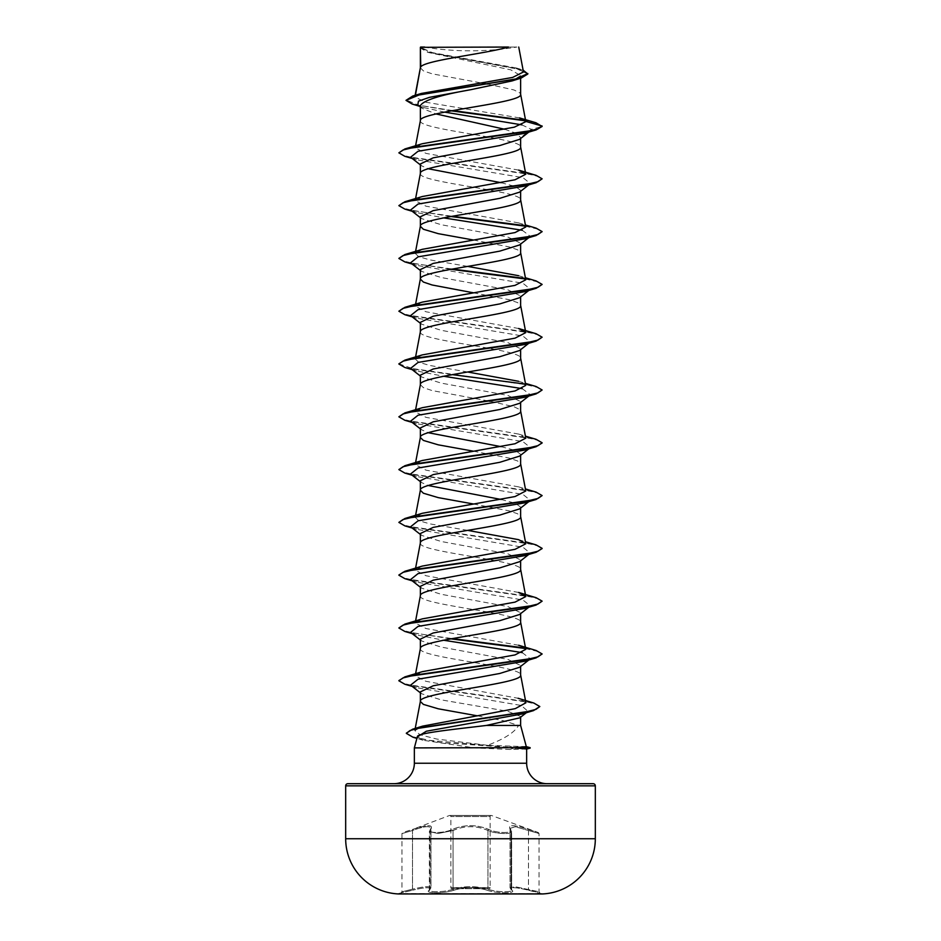 <?xml version="1.0" encoding="UTF-8"?>
<svg xmlns="http://www.w3.org/2000/svg" width="941" height="941" viewBox="0 0 941 941"><rect width="100%" height="100%" fill="white"/><g stroke="black" fill="none" stroke-linecap="round" stroke-linejoin="round"><path stroke-width="0.71" stroke-dasharray="4.71 3.53" d="M489.073 888.716A1.07 1.07 0 0 0 490.143 887.634L450.857 887.634L490.143 887.634L490.143 816.541L450.857 816.541L490.143 816.541A1.07 1.07 0 0 1 491.59 815.529L449.41 815.529L491.59 815.529L538.346 832.55L539.052 833.561L528.501 830.491L539.052 833.561L539.052 891.774L539.84 892.809L528.477 890.221L542.475 893.95L398.525 893.95L542.475 893.515L398.525 893.515L412.511 890.233L401.16 892.809L401.948 891.774L401.948 833.561L402.654 832.55L412.393 829.48C427.473 824.41 433.601 824.41 430.743 829.48C426.155 833.503 444.152 833.503 452.162 829.492C464.419 824.422 476.64 824.422 488.838 829.492C496.872 833.503 514.845 833.491 510.257 829.48C507.434 824.41 513.551 824.41 528.607 829.48L538.346 832.55L528.619 829.492C513.563 824.422 507.446 824.422 510.281 829.492C514.856 833.503 496.848 833.491 488.85 829.48C476.593 824.41 464.36 824.41 452.15 829.48C444.117 833.503 426.132 833.503 430.719 829.492C433.53 824.422 427.414 824.422 412.381 829.492L449.41 815.529A1.07 1.07 0 0 1 450.857 816.541L450.857 887.634A1.07 1.07 0 0 0 451.927 888.716L489.073 888.716L451.927 888.716M429.12 890.221C431.813 886.893 426.285 886.893 412.523 890.221C426.249 886.904 431.778 886.904 429.096 890.233C423.791 893.621 444.481 893.609 453.903 890.221C444.458 893.621 423.803 893.609 429.12 890.221A1.07 1 50.2 0 0 429.59 890.021L430.931 887.786C430.108 885.952 423.956 886.422 412.487 889.198C398.808 892.574 398.808 892.574 412.499 889.186C398.808 892.574 398.808 892.574 412.499 889.186C423.968 886.41 430.131 885.94 430.966 887.775L429.39 890.139L429.378 831.621L430.966 828.339L430.966 887.775L429.614 890.01A1.07 1 -129.7 0 1 429.12 890.221M429.355 890.139L429.355 831.609L430.966 828.339C430.072 825.551 423.921 826.269 412.499 830.491C398.831 834.514 398.831 834.514 412.487 830.503C398.831 834.514 398.831 834.514 412.487 830.503L412.393 829.48L412.487 830.503C423.862 826.292 430.013 825.575 430.931 828.362L430.178 829.786A1.07 0.976 41.1 0 1 430.743 829.48A1.07 0.976 -139 0 0 430.155 829.797A1.07 0.976 41.1 0 0 429.966 830.491L429.966 889.186C425.038 892.574 444.27 892.574 453.056 889.198C464.678 885.869 476.311 885.869 487.944 889.198A1.07 0.765 -70.8 0 1 487.097 890.221C496.542 893.609 517.221 893.609 511.904 890.233C509.222 886.904 514.751 886.904 528.489 890.233C514.715 886.893 509.175 886.893 511.88 890.221C517.197 893.609 496.519 893.609 487.085 890.233C476.017 886.904 464.972 886.904 453.915 890.233C464.972 886.893 476.04 886.893 487.097 890.221A1.07 0.765 -70.9 0 0 487.944 889.198C495.413 892.115 512.351 892.656 511.622 890.139L510.034 887.775L515.245 886.728L539.052 891.774L515.28 886.74L510.069 887.786L511.645 890.139C512.386 892.656 495.425 892.115 487.956 889.186C476.322 885.857 464.689 885.857 453.044 889.186C444.293 892.574 425.026 892.574 429.931 889.198A1.07 1 50.2 0 1 429.59 890.021L430.931 887.786L430.931 828.362L429.355 831.609L438.071 833.514L453.044 830.491C464.654 825.422 476.299 825.422 487.956 830.491C495.319 833.949 512.422 834.632 511.645 831.621L511.669 890.28L511.622 831.621C512.41 834.632 495.319 833.961 487.944 830.503A1.07 0.741 115.6 0 1 488.838 829.492A1.07 0.741 115.6 0 0 487.956 830.491C476.334 825.445 464.713 825.445 453.056 830.503A1.07 0.741 64.4 0 0 452.162 829.492A1.07 0.741 64.4 0 1 453.044 830.491L438.106 833.514L429.378 831.621L430.155 829.797A1.07 0.976 -139 0 0 429.931 830.503L429.931 889.198M511.034 830.491L510.822 829.786A1.07 0.976 -41.1 0 0 510.257 829.48A1.07 0.976 139 0 1 510.845 829.797L510.845 829.797A1.07 0.976 -41.1 0 1 511.034 830.491L511.034 889.186A1.07 1 129.7 0 0 511.386 890.01L511.41 890.021A1.07 1 -50.2 0 1 511.069 889.198L511.069 830.503L510.069 828.362L515.315 826.751L528.513 830.503L515.303 826.739L510.034 828.339L511.034 830.491M424.132 47.05A286.476 286.476 0 0 0 516.868 47.05L424.132 47.05L516.868 47.05M526.325 746.683L487.462 745.307C504.317 738.979 514.68 732.357 518.562 725.44L520.632 725.44M530.148 747.672L513.633 747.672L509.681 746.166M393.891 783.7L547.109 783.7L393.891 783.7M420.368 67.811L423.391 70.881L432.095 73.81L481.639 83.031M420.768 66.893L420.368 67.952M420.368 47.321L428.873 52.602L510.763 69.834L520.632 75.586L520.632 78.232M520.632 75.586L512.116 80.914M504.682 129.258L516.456 133.41L520.632 137.586L519.479 139.386M521.855 124.859L531.371 129.34L520.632 137.586L520.632 138.48M501.165 182.707L515.503 186.541L520.632 190.376L519.467 192.187M520.632 190.376L520.632 191.27M420.368 216.771L421.521 218.583L441.247 224.734L507.799 237.026L520.632 243.166L519.479 244.978M520.632 243.166L520.632 244.072M420.368 269.561L421.521 271.373L441.188 277.513L507.799 289.816L520.632 295.956L519.467 297.768M420.368 331.785L420.368 331.914C417.263 340.713 523.737 349.511 520.632 358.309L520.632 358.18M520.632 295.956L520.632 296.862M420.368 322.363L421.533 324.163L441.188 330.303L507.811 342.606L520.632 348.758L519.479 350.558M520.632 348.758L520.632 349.652M420.368 375.153L421.521 376.953L441.235 383.116L507.799 395.396L520.632 401.548L519.479 403.36M520.632 401.548L520.632 402.454M501.165 446.669L515.515 450.516L520.632 454.338L519.479 456.15M520.632 454.338L520.632 455.244M501.165 499.471L515.503 503.306L520.632 507.128L519.479 508.94M420.368 542.957L420.368 543.086C417.263 551.885 523.737 560.683 520.632 569.481L520.632 569.352M520.632 507.128L520.632 508.034M420.368 533.535L421.521 535.335L441.211 541.487L507.787 553.779L520.632 559.93L519.479 561.73M420.368 595.747L420.368 595.876C417.263 604.675 523.737 613.473 520.632 622.272L520.632 622.142M520.632 559.93L520.632 560.824M420.368 586.325L421.521 588.125L441.176 594.277L507.811 606.58L520.632 612.72L519.467 614.52M420.368 648.537L420.368 648.678C417.263 657.477 523.737 666.275 520.632 675.073L520.632 674.932M520.632 612.72L520.632 613.626M420.368 639.115L421.521 640.927L441.223 647.079L507.799 659.37L520.632 665.51L519.479 667.322M520.632 665.51L520.632 666.416M487.403 84.031L513.915 89.948L519.867 92.877L520.632 94.347M420.368 105.686L422.027 108.309L435.977 113.92M420.368 120.742C417.263 129.54 523.737 138.339 520.632 147.137L520.632 147.008M420.368 163.981L421.533 165.792L428.261 168.757M420.368 173.532C417.263 182.331 523.737 191.129 520.632 199.927L520.632 199.798M473.358 240.002L508.905 246.86L517.609 249.788L520.632 252.729M473.358 292.792L508.905 299.65L517.609 302.59L520.632 305.519M420.368 384.704L423.391 387.645L432.095 390.574L488.697 401.031M490.155 401.289L513.915 406.7L519.867 409.641L520.632 411.099M420.368 427.943L421.521 429.755L428.261 432.719M473.358 451.174L508.905 458.032L517.609 460.961L520.632 463.901M420.368 480.733L421.521 482.545L428.261 485.521M473.358 503.976L508.905 510.822L517.609 513.762L520.632 516.691M420.368 691.906L421.521 693.717L441.153 699.857L507.74 711.29L520.632 716.524L520.632 717.183M477.487 715.842L502.729 720.535L518.562 725.44M519.526 117.907L425.932 102.251L414.816 97.052L421.45 93.43M523.467 71.975L516.444 68.011L432.39 52.625L420.427 47.391L508.446 47.05M415.216 96.3L415.416 95.241M520.632 716.524L519.785 717.842M444.564 112.108L423.615 107.556L417.78 104.945M528.818 132.081L531.371 129.34L542.122 126.459L525.537 120.848M451.339 110.838L412.193 104.051M527.842 73.998L516.291 68.54L427.437 52.131L420.368 48.026M535.923 122.742L525.019 120.319M452.75 110.579L418.769 105.251L406.006 99.922M523.114 70.116L431.79 52.931L420.345 47.344M487.462 745.307L436.836 739.073L420.239 734.85L414.828 730.628L422.615 726.146M525.913 702.774L518.068 698.269L425.814 681.272L415.204 675.744L422.38 671.651M525.772 649.337L518.609 645.255L425.944 628.517L415.204 622.942L422.38 618.86M518.62 592.454L425.979 575.739L415.204 570.152L422.391 566.059M467.642 530.371L429.849 523.866L418.698 520.62L415.216 517.362L422.368 513.268M525.796 490.967L518.632 486.873L425.991 470.147L415.204 464.572L422.368 460.478M525.796 438.165L518.62 434.083L425.955 417.345L415.204 411.77L422.391 407.688M525.796 385.375L518.62 381.293L525.407 383.352M467.642 371.989L429.849 365.484L418.686 362.226L415.216 358.98L422.368 354.886M518.609 328.491L425.967 311.765L415.204 306.19L422.368 302.096M525.772 279.795L518.609 275.701L525.407 277.76M467.642 266.397L429.849 259.892L418.686 256.646L415.204 253.4L422.38 249.306M525.784 226.993L518.62 222.911L425.944 206.173L415.204 200.598L422.403 196.504M518.62 170.109L425.967 153.383L415.228 147.808L422.38 143.714M526.654 749.012L509.998 749.495L474.735 747.895L414.346 747.895M417.357 736.662L423.074 740.273L474.735 747.895M530.406 130.834L524.619 133.34M410.582 157.229L416.381 159.735L522.937 177.649L530.418 183.624L524.619 186.13M410.582 210.019L416.381 212.525L443.623 217.889M522.255 230.263L530.418 236.426L524.619 238.92M410.582 262.821L416.381 265.315L522.925 283.241L530.418 289.216L524.619 291.71M410.582 315.611L416.381 318.117L522.925 336.031L530.312 342.089M529.218 342.759L524.619 344.512M410.582 368.401L416.381 370.907L443.623 376.259M522.255 388.645L530.418 394.797L524.619 397.302M410.582 421.192L416.381 423.697L522.925 441.623L530.418 447.587L524.619 450.092M410.582 473.993L416.381 476.487L522.925 494.413L530.418 500.389L524.619 502.882M410.582 526.784L416.381 529.289L522.925 547.203L530.312 553.261M529.218 553.931L524.619 555.684M410.582 579.574L416.381 582.079L522.937 600.005L530.418 605.969L524.619 608.474M410.582 632.376L416.381 634.869L443.623 640.233M522.267 652.619L530.312 658.841M529.218 659.512L524.619 661.264M410.594 685.166L416.381 687.659L521.267 705.468L528.066 711.396L521.879 714.054M404.889 156.324L526.09 173.52L537.993 176.39L542.122 179.261M404.889 209.114L450.845 216.512M525.36 226.181L537.805 229.11L542.122 232.051M404.889 261.916L450.845 269.302M525.36 278.971L537.805 281.912L542.122 284.841M404.889 314.706L526.09 331.902L537.993 334.773L542.122 337.631M404.889 367.496L526.09 384.693L537.993 387.563L542.122 390.433M404.889 420.286L525.196 437.318L537.429 440.165L542.098 442.999M404.901 473.088L526.09 490.285L537.993 493.143L542.122 496.013M404.901 525.878L525.196 542.91L537.429 545.745L542.098 548.591M404.901 578.668L526.09 595.865L537.993 598.735L542.122 601.593M404.901 631.47L450.845 638.857M525.372 648.525L537.805 651.454L542.122 654.395M404.901 684.26L524.384 701.304L535.864 704.15L539.816 706.985M413.075 737.262L441.305 742.684L513.633 747.672L429.802 740.414L412.911 736.779L406.359 733.145M398.878 152.418L403.007 155.289L414.91 158.147L536.099 175.344M398.878 205.209L402.713 207.973L413.793 210.725L452.303 216.254M524.807 225.64L536.099 228.134M398.878 258.01L402.713 260.763L413.793 263.527L452.303 269.044M524.807 278.43L536.099 280.936M398.878 310.801L403.007 313.659L414.91 316.529L536.099 333.726M398.902 363.814L414.369 369.225L452.303 374.636M524.819 384.022L536.099 386.516M398.878 416.381L403.007 419.251L414.91 422.121L536.099 439.306M398.878 469.171L403.007 472.041L414.91 474.911L536.099 492.108M398.878 521.973L403.007 524.831L414.91 527.701L536.111 544.898M398.902 574.986L403.571 577.821L415.804 580.656L536.111 597.688M398.878 627.553L402.713 630.317L413.781 633.07L452.303 638.598M524.819 647.984L536.111 650.49M398.902 680.566L403.489 683.378L415.487 686.189L533.841 703.045M347.829 783.7L593.171 783.7M420.639 47.05L426.943 47.05M530.148 748.107L513.633 748.107L509.998 749.495M528.501 830.491L528.477 890.221L528.501 830.491M511.069 830.503A1.07 0.976 139 0 0 510.845 829.797L510.034 828.339L510.034 887.775L511.386 890.01A1.07 1 129.7 0 0 511.88 890.221A1.07 1 -50.2 0 1 511.41 890.021L510.069 887.786L510.069 828.362L511.069 830.503M453.044 889.186A1.07 0.765 -109.2 0 0 453.903 890.221A1.07 0.765 -109.1 0 1 453.056 889.198L453.044 830.491L453.056 889.198M412.487 889.198L412.487 830.503L412.499 889.186M429.966 889.186A1.07 1 -129.7 0 1 429.614 890.01L429.39 890.139M487.956 830.491L487.956 889.186L487.944 830.503M414.346 763.233L526.654 763.233M345.676 785.853L595.324 785.853M595.324 838.749L345.676 838.749M491.214 815.471L449.786 815.471L491.214 815.471M428.873 52.602L427.437 52.131M423.615 107.556L419.439 106.251M520.42 69.211L516.444 68.011M414.805 730.628L415.228 728.405M415.204 675.744L415.593 673.709M415.204 622.942L415.593 620.919M415.204 570.152L415.593 568.129M415.204 517.362L415.593 515.339M415.204 464.572L415.593 462.537M415.204 411.77L415.593 409.747M415.204 358.98L415.593 356.957M415.204 306.19L415.593 304.166M415.204 253.4L415.593 251.365M415.204 200.598L415.593 198.575M415.204 147.808L415.593 145.784M414.816 97.052L415.146 95.323M423.074 740.273L416.898 738.403M416.381 159.735L412.182 158.476M416.381 212.525L412.182 211.266M416.381 265.315L412.182 264.056M416.381 318.117L412.182 316.858M416.381 370.907L412.182 369.648M416.381 423.697L412.182 422.438M416.381 476.487L412.182 475.229M416.381 529.289L412.182 528.03M416.381 582.079L412.182 580.82M416.381 634.869L412.182 633.611M416.381 687.659L412.182 686.401M420.368 164.875L421.533 165.792M530.418 183.624L528.818 184.871M420.368 217.677L421.521 218.583M530.418 236.426L528.818 237.661M420.368 270.467L421.521 271.373M530.418 289.216L528.818 290.451M420.368 323.257L421.521 324.163M530.418 342.006L528.818 343.253M420.368 376.047L421.521 376.953M530.418 394.797L528.818 396.043M420.368 428.849L421.521 429.755M530.418 447.587L528.818 448.833M420.368 481.639L421.521 482.545M530.418 500.389L528.818 501.624M420.368 534.429L421.521 535.335M530.418 553.179L528.818 554.425M420.368 587.219L421.521 588.137M530.418 605.969L528.818 607.216M420.368 640.021L421.521 640.927M530.418 658.771L528.818 660.006M420.368 692.811L421.521 693.717M528.066 711.396L527.042 712.196M518.62 539.663L525.407 541.734M518.632 486.873L525.407 488.932M518.62 434.083L525.407 436.142M518.62 222.899L525.407 224.97M422.027 108.309L420.368 106.992"/><path stroke-width="1.41" d="M345.676 838.749A55.248 55.248 0 0 0 398.525 893.95L542.475 893.95A55.248 55.248 0 0 0 595.324 838.749L595.324 785.853L345.676 785.853L345.676 838.749L595.324 838.749M526.313 746.648L530.148 747.672L514.668 747.672L526.325 746.683L520.632 725.44L486.426 725.44C454.75 729.299 416.981 733.027 417.357 736.662L414.346 747.895L514.668 747.672M595.324 785.853A2.153 2.153 0 0 0 593.171 783.7L347.829 783.7A2.153 2.153 0 0 0 345.676 785.853M547.109 783.7A20.467 20.467 0 0 1 526.654 763.233L414.346 763.233A20.467 20.467 0 0 1 393.891 783.7M414.346 747.895L414.346 763.233M515.08 747.895L526.654 749.012L526.654 763.233M420.768 47.321L508.446 47.05C486.121 53.661 424.944 60.283 420.768 66.893L420.368 47.321L420.368 67.811M415.416 95.241L420.368 67.952M419.439 106.251L412.193 104.051L406.006 100.358L419.521 94.782L521.196 78.056L512.116 80.914L470.5 89.748C440.035 95.065 423.321 100.381 420.368 105.686L420.368 120.742C417.263 111.944 523.737 103.145 520.632 94.347L520.632 78.232M415.593 145.784L420.368 120.742M528.818 132.081L519.479 139.397L499.8 145.537L433.189 157.829L420.368 163.981L420.368 173.532C417.263 164.734 523.737 155.935 520.632 147.137L520.632 138.48M415.593 198.575L420.368 173.532M528.818 184.871L519.467 192.187L499.8 198.328L433.189 210.631L420.368 216.771L420.368 226.322L423.391 229.263L438.271 233.662L473.358 240.002M520.632 191.27L520.632 199.927C523.737 208.726 417.263 217.524 420.368 226.322L415.593 251.365M528.818 237.661L519.479 244.978L499.777 251.129L433.213 263.409L420.368 269.561L420.368 278.983M520.632 244.072L520.632 252.729C523.737 261.527 417.263 270.326 420.368 279.124L423.391 282.053L432.095 284.982L473.358 292.792M528.818 290.451L519.479 297.768L499.812 303.908L433.189 316.211L420.368 322.363L420.368 331.785M520.632 296.862L520.632 305.519C523.737 314.318 417.263 323.116 420.368 331.914M528.818 343.253L519.479 350.558L499.777 356.71L433.189 369.001L420.368 375.153L420.368 384.704C417.263 375.906 523.737 367.108 520.632 358.309L520.632 349.652M415.593 409.747L420.368 384.704M528.818 396.043L519.479 403.348L499.8 409.5L433.213 421.791L420.368 427.943L420.368 437.506L423.391 440.435L438.271 444.834L473.358 451.174M520.632 402.454L520.632 411.099C523.737 419.898 417.263 428.696 420.368 437.506L415.593 462.537M528.818 448.833L519.479 456.15L499.824 462.29L433.189 474.593L420.368 480.733L420.368 490.296L423.391 493.225L438.271 497.624L473.358 503.976M520.632 455.244L520.632 463.901C523.737 472.7 417.263 481.498 420.368 490.296L415.593 515.339M528.818 501.624L519.479 508.94L499.765 515.092L433.201 527.383L420.368 533.535L420.368 542.957M520.632 508.034L520.632 516.691C523.737 525.49 417.263 534.288 420.368 543.086M528.818 554.425L519.479 561.73L499.812 567.882L433.201 580.174L420.368 586.325L420.368 595.747M520.632 560.824L520.632 569.481C523.737 578.28 417.263 587.078 420.368 595.876M528.818 607.216L519.479 614.532L499.812 620.672L433.189 632.975L420.368 639.115L420.368 648.537M520.632 613.626L520.632 622.272C523.737 631.07 417.263 639.868 420.368 648.678L415.593 673.709M528.818 660.006L519.479 667.322L499.765 673.474L433.213 685.766L420.368 691.906L420.368 701.468L423.391 704.397L438.271 708.796L477.487 715.842M520.632 666.416L520.632 675.073C523.737 683.872 417.263 692.67 420.368 701.468L415.228 728.405M481.639 83.031L487.403 84.031M435.977 113.92L504.682 129.258M428.261 168.757L501.165 182.707M488.697 401.031L490.155 401.289M428.261 432.719L501.165 446.669M428.261 485.521L501.165 499.471M520.632 717.183L520.632 725.44M406.006 100.358L412.781 96.017L421.45 93.43L512.61 77.433L523.467 71.975L518.738 47.05M527.042 712.196L519.785 717.842L486.426 725.44M521.855 124.859L444.564 112.108M420.368 106.992L417.78 104.945L418.486 101.146L429.461 97.346L470.5 89.748M525.537 120.848L451.339 110.838M521.196 78.056L527.842 73.998L523.114 70.116M420.368 48.026L420.639 47.05L424.685 47.05M420.368 164.875L410.582 157.229L418.063 151.254L524.619 133.34L536.111 129.929L542.122 126.459L535.923 122.742L519.526 117.907L525.796 121.424L520.608 94.076M525.019 120.319L452.75 110.579M412.781 96.017L515.256 79.173L527.842 73.563M525.819 121.648L514.292 127.176L422.38 143.714L404.901 148.949L526.09 131.752L537.993 128.882L542.122 126.023L525.796 121.424M518.068 698.257L533.841 703.045L539.816 706.55L535.947 709.373L524.819 712.208L412.629 729.193L422.615 726.134L515.315 708.62L525.913 702.774L520.608 674.803M518.609 645.244L536.111 650.49L542.122 653.948L537.993 656.818L526.09 659.688L404.889 676.885L422.38 671.651L515.021 654.924L525.772 649.337L520.608 622.013M404.889 624.095L422.38 618.86L515.009 602.134L525.796 596.547L518.62 592.454L536.111 597.688L542.122 601.158L537.993 604.028L526.09 606.886L404.889 624.095L398.878 628L404.901 631.47L412.182 633.611M525.407 541.734L536.111 544.898L542.122 548.368L537.993 551.226L526.09 554.096L404.889 571.293L422.391 566.059L515.021 549.332L525.796 543.757L518.62 539.663L467.642 530.371M525.407 488.932L536.099 492.108L542.122 495.578L537.993 498.436L526.09 501.306L404.901 518.503L422.368 513.268L515.056 496.542L525.796 490.967L520.608 463.631M525.407 436.142L536.099 439.306L542.122 442.776L537.993 445.646L526.09 448.516L404.901 465.713L422.368 460.478L515.033 443.752L525.796 438.165L520.608 410.841M525.407 383.352L536.099 386.516L542.122 389.986L537.993 392.856L526.09 395.714L404.901 412.911L422.391 407.676L515.045 390.95L525.796 385.375L520.608 358.039M518.62 381.293L467.642 371.989M404.901 360.121L422.368 354.886L515.045 338.16L525.796 332.585L518.609 328.491L536.099 333.726L542.122 337.196L537.993 340.066L526.09 342.924L404.901 360.121L398.902 363.814M525.407 277.76L536.099 280.936L542.122 284.405L537.993 287.264L526.078 290.134L404.901 307.331L422.368 302.096L515.033 285.37L525.772 279.795L520.608 252.459M518.609 275.701L467.642 266.397M525.407 224.97L536.099 228.134L542.122 231.604L537.993 234.474L526.078 237.344L404.901 254.541L422.38 249.306L515.033 232.568L525.784 226.993L520.608 199.668M404.901 201.739L422.403 196.504L515.033 179.778L525.796 174.203L518.62 170.109L536.099 175.344L542.122 178.814L537.993 181.684L526.09 184.542L404.901 201.739L398.878 205.656L404.889 209.114L412.182 211.266M542.122 178.814L536.111 182.719L524.619 186.13L418.063 204.056L410.582 210.019L420.368 217.677M443.623 217.889L522.255 230.263M542.122 231.604L536.111 235.509L524.619 238.92L418.075 256.846L410.582 262.821L420.368 270.467M542.122 284.405L536.111 288.311L524.619 291.71L418.075 309.636L410.582 315.611L420.368 323.257M530.312 342.089L529.218 342.759M542.122 337.196L536.111 341.101L524.619 344.512L418.075 362.426L410.582 368.401L420.368 376.047M443.623 376.259L522.255 388.645M542.122 389.986L536.111 393.891L524.619 397.302L418.075 415.216L410.582 421.192L420.368 428.849M542.098 442.999L536.111 446.693L524.619 450.092L418.075 468.018L410.582 473.993L420.368 481.639M542.122 495.578L536.099 499.483L524.619 502.882L418.075 520.808L410.582 526.784L420.368 534.429M530.312 553.261L529.218 553.931M542.098 548.591L536.099 552.273L524.619 555.684L418.075 573.598L410.582 579.574L420.368 587.219M542.122 601.158L536.099 605.063L524.619 608.474L418.063 626.4L410.582 632.376L420.368 640.021M443.623 640.233L522.267 652.619M530.312 658.841L529.218 659.512M542.122 653.948L536.099 657.865L524.619 661.264L418.063 679.19L410.594 685.166L420.368 692.811M539.816 706.55L533.476 710.62L521.879 714.054L426.308 731.228L417.286 736.944M536.111 129.929L414.91 147.125L403.007 149.995L398.878 152.854L404.889 156.324L412.182 158.476M536.111 182.719L414.91 199.915L403.007 202.786L398.878 205.656M450.845 216.512L525.36 226.181M536.111 235.509L414.91 252.717L403.007 255.576L398.878 258.446L404.889 261.916L412.182 264.056M450.845 269.302L525.36 278.971M536.111 288.311L414.91 305.507L403.007 308.377L398.878 311.236L404.889 314.706L412.182 316.858M536.111 341.101L414.91 358.298L403.007 361.168L398.878 364.026L404.889 367.496L412.182 369.648M536.111 393.891L414.91 411.088L403.007 413.958L398.878 416.828L404.889 420.286L412.182 422.438M536.111 446.693L414.91 463.889L403.007 466.748L398.878 469.618L404.901 473.088L412.182 475.229M536.099 499.483L414.91 516.68L403.007 519.538L398.878 522.408L404.901 525.878L412.182 528.03M536.099 552.273L414.91 569.47L403.007 572.34L398.878 575.198L404.901 578.668L412.182 580.82M536.099 605.063L414.91 622.26L403.007 625.13L398.878 628M450.845 638.857L525.372 648.525M536.099 657.865L414.922 675.062L403.007 677.92L398.878 680.79L404.901 684.26L412.182 686.401M533.476 710.62L420.662 727.675L410.005 730.522L406.336 733.368L413.075 737.262L416.898 738.403M404.901 148.949L398.878 152.854M452.303 216.254L524.807 225.64M404.901 254.541L398.878 258.446M452.303 269.044L524.807 278.43M404.901 307.331L398.878 311.236M452.303 374.636L524.819 384.022M404.901 412.911L398.878 416.828M404.901 465.713L398.878 469.618M404.901 518.503L398.878 522.408M404.889 571.293L398.902 574.986M452.303 638.598L524.819 647.984M404.889 676.885L398.902 680.566M412.629 729.193L406.359 733.145M515.08 748.107L530.148 747.672M415.593 620.919L420.392 595.618M525.796 596.547L520.608 569.211M415.593 568.129L420.392 542.816M525.796 543.757L520.608 516.421M415.593 356.957L420.392 331.644M525.796 332.585L520.608 305.249M415.593 304.166L420.392 278.854M525.796 174.203L520.608 146.867M415.146 95.323L420.392 67.681M526.654 749.048L530.148 748.107"/></g></svg>
